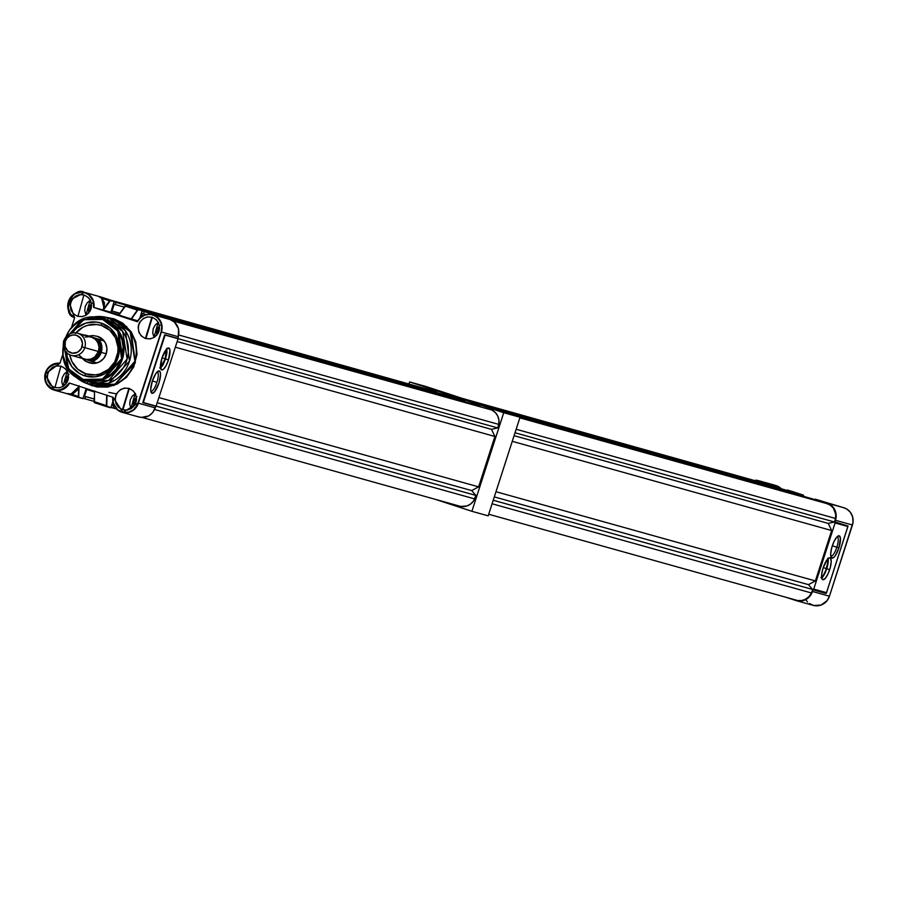 <?xml version="1.0" encoding="UTF-8"?>
<svg xmlns="http://www.w3.org/2000/svg" width="898" height="898" viewBox="0 0 898 898"><rect width="100%" height="100%" fill="white"/><g stroke="black" fill="none" stroke-linecap="round" stroke-linejoin="round"><path stroke-width="1.35" d="M488.186 515.845L520.032 417.267L425.91 386.477L409.611 381.931L409.095 383.525L409.611 381.931L425.91 386.477L520.032 417.267L503.733 412.721L409.611 381.931L503.733 412.721L520.032 417.267L488.186 515.845L471.888 511.299L503.733 412.721L471.888 511.299L488.186 515.845M435.451 499.378L471.888 511.299L435.451 499.378M821.457 578.267L824.218 574.641L826.732 568.703L829.662 569.669A11.506 3.379 -71.9 0 1 822.826 579.693A11.506 3.379 -71.9 0 1 823.14 567.839L821.726 574.08L821.883 578.525L822.86 579.704L825.273 578.368L828.057 573.788L830.291 567.514L831.211 561.654L830.504 558.186L829.236 557.838L827.529 559.14L823.14 567.839A11.506 3.379 -71.9 0 1 829.976 557.815A11.506 3.379 -71.9 0 1 829.662 569.669L826.732 568.703A11.506 3.379 108.1 0 0 828.124 558.534M836.846 547.23A10.361 3.042 108.1 0 0 837.25 536.611A10.361 3.042 -71.9 0 1 836.846 547.23L832.334 545.76L836.846 547.23A10.361 3.042 -71.9 0 1 830.807 556.289A10.361 3.042 108.1 0 0 836.846 547.23L838.9 547.881L836.846 547.23M832.244 546.029A11.741 3.446 -71.9 0 1 838.362 535.848A11.741 3.446 -71.9 0 1 838.9 547.881L840.427 538.183L839.181 535.78L836.723 537.15L833.883 541.82L831.604 548.229L830.672 554.201L831.391 557.737L833.512 557.636L835.376 555.514L838.9 547.881A11.741 3.446 -71.9 0 1 831.267 557.568A11.741 3.446 -71.9 0 1 832.244 546.029M818.954 500.22A2.997 0.876 108.1 0 0 818.942 500.22A2.997 0.876 108.1 0 0 818.931 500.208L831.043 504.171L814.733 499.569L827.215 503.105L833.445 507.583L836.15 514.958L834.949 521.929L848.06 526.026L834.949 521.929L835.477 520.279L852.438 525.016A13.751 13.144 -74.4 0 0 844.165 507.841L827.215 503.105A13.751 13.144 105.6 0 1 835.477 520.279L852.438 525.016L829.438 596.216L812.488 591.479L813.016 589.829L826.059 593.477L813.016 589.829L809.917 596.171L803.418 600.538L798.277 601.02L786.12 597.327L795.763 600.481A13.751 13.144 105.6 0 0 796.29 600.639L813.24 605.375A13.751 13.144 -74.4 0 0 829.438 596.216L827.047 600.683L821.03 605.061L813.779 605.51L809.345 603.512M763.322 482.013L776.186 485.605L763.244 481.979L775.356 485.941L771.404 485.391L775.49 486.233L759.237 480.868L775.356 485.941A2.997 0.876 -71.9 0 1 775.367 485.953L775.356 485.941A2.997 0.876 108.1 0 0 775.356 485.941L763.423 482.046M781.316 488.793A13.751 13.144 -74.4 0 0 776.186 485.605L781.889 489.421M827.541 559.128A10.305 3.031 -71.9 0 1 826.396 568.614L823.219 567.592L826.396 568.614A10.305 3.031 -71.9 0 1 821.636 577.19M848.06 526.026L835.084 522.939A1.156 1.1 105.6 0 0 834.949 521.929L835.084 522.939L847.869 526.509L826.497 592.669L813.723 589.099L813.016 589.829A1.156 1.1 105.6 0 0 813.723 589.099L835.084 522.939L813.723 589.099L826.373 593.163M763.244 481.979L759.237 480.868A13.751 13.144 105.6 0 0 758.709 480.711A13.751 13.144 105.6 0 0 755.353 480.239L775.356 485.941A2.997 0.876 108.1 0 1 775.625 486.323L775.49 486.233A2.761 0.808 -71.9 0 1 775.793 487.21L775.636 486.334M791.183 491.127A2.997 0.876 108.1 0 0 791.172 491.116A2.997 0.876 108.1 0 0 791.16 491.116L803.295 495.09L786.794 490.42L803.429 495.37L803.732 496.235M815.103 499.142L844.165 507.841A13.751 13.144 -74.4 0 0 843.637 507.684A13.751 13.144 -74.4 0 0 843.099 507.538L846.522 508.885L850.395 512.32L852.673 517.057L853.021 522.389L829.438 596.216L812.488 591.479A13.751 13.144 105.6 0 1 796.29 600.639M807.482 601.907L805.944 599.965M776.186 485.605A13.751 13.144 -74.4 0 0 775.659 485.436A13.751 13.144 -74.4 0 0 775.131 485.302M775.367 485.953L775.793 487.086M831.043 504.171L830.066 503.901M803.295 495.09A2.997 0.876 -71.9 0 1 803.306 495.09L799.287 493.967L803.429 495.37A2.761 0.808 -71.9 0 1 803.732 496.358L803.306 495.09A2.997 0.876 108.1 0 0 803.295 495.09L791.16 491.116A2.997 0.876 -71.9 0 1 791.172 491.116L803.306 495.09A2.997 0.876 108.1 0 1 803.575 495.471M818.942 500.22L818.931 500.208A2.997 0.876 -71.9 0 1 818.942 500.22L830.976 504.148M787.153 489.994L791.172 491.116M847.993 526.273L826.463 592.927M821.749 578.02A11.506 3.379 108.1 0 0 826.732 568.703L828.147 562.474L827.99 558.028M827.518 559.05L827.664 563.024L825.722 570.511L823.298 575.304L820.94 577.571M97.366 336.357L97.938 336.526A13.818 13.201 105.6 0 1 106.334 353.498A13.818 13.201 105.6 0 1 89.98 362.972L84.805 360.738L81.718 357.932L86.534 361.759L92.045 363.106L88.341 362.511M66.531 352.566A27.625 26.401 105.6 0 0 84.423 375.746L94.672 376.879L104.662 373.849L112.856 367.102L118.008 357.662L119.355 346.976L116.661 336.671L110.364 328.309L101.407 323.168A27.625 26.401 105.6 0 0 71.952 333.113L76.768 328.017L86.028 323.033L96.344 322.068L101.407 323.168L101.496 325.514L109.736 330.24L115.528 337.929L117.997 347.403L117.84 352.364L114.798 361.782L108.546 369.37L100.026 373.95L95.311 374.881L85.894 373.826L77.666 369.1L71.874 361.423L69.741 354.811A25.391 24.268 -74.4 0 0 85.894 373.826A25.391 24.268 -74.4 0 0 116.762 357.224A25.391 24.268 -74.4 0 0 101.496 325.514L101.407 323.168A27.625 26.401 105.6 0 1 118.008 357.662A27.625 26.401 105.6 0 1 84.423 375.746L85.894 373.826L84.423 375.746L79.686 373.635L71.907 366.754L67.328 357.236L66.474 351.926M90.788 317.533A34.528 33.002 105.6 0 1 107.423 317.656A34.528 33.002 105.6 0 1 108.748 318.049L107.39 320.058A32.227 30.801 -74.4 0 0 106.155 319.688L101.777 318.464A32.227 30.801 105.6 0 1 103.012 318.835L106.155 319.688M106.11 317.32L114.169 318.846L113.765 319.452L108.748 318.049A34.528 33.002 105.6 0 1 129.716 360.48A34.528 33.002 105.6 0 1 88.846 384.176A34.528 33.002 105.6 0 1 87.521 383.772L87.577 381.392L88.812 381.773A32.227 30.801 -74.4 0 0 126.966 359.66A32.227 30.801 -74.4 0 0 107.39 320.058L101.777 318.464L82.01 319.8L63.444 341.195L67.911 368.719L83.2 380.18L83.222 379.461L68.753 368.955L63.331 343.642L63.073 355.305L66.351 365.138L71.649 372.322L75.589 375.645L84.434 380.55A32.227 30.801 105.6 0 1 83.2 380.18L104.202 379.214L122.768 357.819L118.312 330.296L103.012 318.835A32.227 30.801 105.6 0 1 122.588 358.448A32.227 30.801 105.6 0 1 84.434 380.55L88.812 381.773L108.579 380.438L127.146 359.043L122.678 331.519L107.39 320.058L108.748 318.049L113.765 319.452A34.528 33.002 -74.4 0 0 112.441 319.048L107.423 317.656M90.765 317.533L108.748 318.049L125.439 330.778L129.503 361.176L108.467 383.356L87.521 383.772A34.528 33.002 105.6 0 1 74.556 375.656L87.521 383.772L87.577 381.392M156.892 382.38A10.361 3.042 -71.9 0 1 150.853 391.438A10.361 3.042 108.1 0 0 156.892 382.38A10.361 3.042 108.1 0 0 157.296 371.761A10.361 3.042 -71.9 0 1 156.892 382.38L152.379 380.909L156.892 382.38M152.009 393.279L150.886 391.595L152.009 393.279L154.467 391.921L158.946 383.042L160.529 374.87L160.226 372.142L159.227 370.941A11.741 3.446 -71.9 0 1 158.946 383.042A11.741 3.446 -71.9 0 1 152.009 393.279A11.741 3.446 -71.9 0 1 151.313 392.718A11.741 3.446 -71.9 0 1 152.346 381.033A11.741 3.446 -71.9 0 1 158.418 371.009A11.741 3.446 -71.9 0 1 159.227 370.941L155.825 373.557L152.301 381.179L150.718 389.35L151.01 392.078L152.009 393.279M157.509 371.57L159.227 370.941L157.509 371.57M83.862 295.139L77.98 316.197A10.933 10.45 105.6 0 1 77.565 316.074L78.407 316.309L77.565 316.074A10.933 10.45 105.6 0 1 70.92 302.637A10.933 10.45 105.6 0 1 84.277 295.262A10.933 10.45 105.6 0 1 90.956 308.586A10.933 10.45 105.6 0 1 78.205 316.264M151.841 317.376L145.397 338.512L146.374 338.546L145.532 338.31A10.933 10.45 105.6 0 1 138.898 324.874A10.933 10.45 105.6 0 1 152.256 317.499A10.933 10.45 105.6 0 1 158.901 330.935A10.933 10.45 105.6 0 1 145.532 338.31L152.256 317.499A10.933 10.45 105.6 0 1 158.935 330.823A10.933 10.45 105.6 0 1 146.183 338.501M60.873 366.328L54.98 387.397A10.933 10.45 105.6 0 1 54.565 387.274L55.407 387.509L54.565 387.274A10.933 10.45 105.6 0 1 47.92 373.826A10.933 10.45 105.6 0 1 61.289 366.463A10.933 10.45 105.6 0 1 67.967 379.775A10.933 10.45 105.6 0 1 55.216 387.453M128.841 388.576L122.409 409.713L123.385 409.746L122.543 409.51A10.933 10.45 105.6 0 1 115.898 396.074A10.933 10.45 105.6 0 1 129.256 388.699A10.933 10.45 105.6 0 1 135.901 402.136A10.933 10.45 105.6 0 1 122.543 409.51L129.267 388.699A10.933 10.45 105.6 0 1 135.935 402.012A10.933 10.45 105.6 0 1 123.183 409.701M66.845 393.638L78.676 397.511L78.362 396.445L70.998 394.042L78.362 396.445L78.721 387.476L77.475 389.99L73.524 393.346L70.998 394.042L66.587 393.549L70.897 393.941L73.367 393.268L77.239 389.957L78.968 385.994M78.889 386.611L70.998 394.042L67.608 393.829M69.539 383.087A13.751 13.144 105.6 0 1 54.228 390.114L67.036 393.683M121.679 412.193A13.751 13.144 -74.4 0 1 112.867 397.264C112.284 404.796 115.393 409.825 122.195 412.35L138.561 416.908C146.396 418.603 151.975 415.606 155.287 407.905L138.393 403.191A13.751 13.144 105.6 0 1 122.195 412.35A13.751 13.144 105.6 0 1 121.679 412.193A13.751 13.144 -74.4 0 0 138.393 403.191L161.393 332.002L178.275 336.716L177.961 338.423L164.704 334.786L142.849 402.405L164.637 334.932L142.816 402.562L156.308 406.188L142.838 402.641M160.562 368.247L165.546 358.953L168.476 359.907A11.506 3.379 -71.9 0 1 161.64 369.942A11.506 3.379 -71.9 0 1 161.954 358.089A11.506 3.379 -71.9 0 1 168.802 348.054A11.506 3.379 -71.9 0 1 168.476 359.907L165.546 358.953L166.972 352.712L166.804 348.267M166.355 349.389L161.954 358.089L160.461 367.596L161.685 369.954L163.2 369.471L165.962 365.845L168.476 359.907L169.969 350.4L169.329 348.435L167.241 348.525L166.355 349.389L165.21 358.852L162.044 357.831L165.21 358.852L160.45 367.428M116.706 325.11L120.063 324.582M95.031 381.515L94.481 380.808M109.848 379.865L112.553 381.538M126.708 326.445L126.102 326.939M104.101 308.508L104.482 302.862L101.811 298.293L109.5 300.808L103.349 310.113L110.331 300.19L98.219 296.228L101.811 298.293L109.5 300.808L104.101 308.508L101.676 298.304L98.219 296.228L101.811 298.293L104.101 308.508L103.349 310.113L110.465 300.482L109.5 300.808L114.147 301.257L110.331 300.19L114.282 301.548L110.836 312.223L103.349 310.136L104.101 308.508M94.458 390.956L94.492 402.686A2.997 0.876 108.1 0 0 94.503 402.686L110.914 407.625L94.178 401.619A2.997 0.876 108.1 0 0 94.492 402.686A2.997 0.876 -71.9 0 1 94.492 402.686A2.997 0.876 -71.9 0 1 94.178 401.619L94.604 390.911M94.066 401.417L94.369 402.394M110.914 407.625L112.867 401.586L110.881 407.703L106.772 406.412L107.019 395.131L106.615 405.514L106.716 395.255L106.312 405.593L94.178 401.619L94.582 391.281M165.165 318.173L153.895 314.457L152.986 315.176L153.895 314.457L170.014 319.531L153.895 314.457L152.783 315.277M125.855 305.511L125.091 306.083L137.641 310.192L138.27 309.339A2.997 0.876 108.1 0 0 137.439 309.945L131.007 319.127L137.439 309.945A2.997 0.876 -71.9 0 1 138.27 309.339L126.135 305.365L125.305 305.982L137.439 309.945L131.007 319.127L118.873 315.153L125.305 305.982L118.783 315.075L126.057 305.354M118.805 315.018L137.619 321.057L118.57 315.108L125.114 306.016L126.124 305.365L129.963 306.431L126.135 305.365L142.165 310.439L139.807 318.184L142.232 310.686L138.27 309.339L142.232 310.686L138.056 309.731L131.411 319.071L137.742 320.844L118.817 315.198L125.091 306.083M129.963 306.431L142.086 310.405L129.963 306.431M66.587 393.549L70.998 394.042L78.721 387.476L78.698 397.511L79.091 385.77L78.698 397.511L82.975 398.476L78.698 397.511L78.676 396.377L78.979 397.365L82.975 398.476L86.186 388.531L82.975 398.476M133.622 406.278L136.227 396.972M136.272 400.385A7.487 7.15 -74.4 0 0 135.441 403.382A7.487 7.15 105.6 0 1 136.272 400.385M65.644 384.041L68.248 374.724M68.237 378.529A7.487 7.15 -74.4 0 0 67.608 380.786A7.487 7.15 105.6 0 1 68.237 378.529M156.622 335.089L159.215 325.772M159.272 329.184A7.487 7.15 -74.4 0 0 158.43 332.193A7.487 7.15 105.6 0 1 159.272 329.184M88.644 312.841L91.248 303.535M91.237 307.329A7.487 7.15 -74.4 0 0 90.608 309.597A7.487 7.15 105.6 0 1 91.237 307.329M160.271 368.506L163.032 364.88L165.546 358.953L166.938 348.783M166.332 349.288L166.478 353.273L165.21 358.852L162.111 365.553L159.754 367.821M156.319 406.154L475.861 495.404L471.697 490.589L157.397 402.798L471.697 490.589L478.623 486.862L494.899 436.473L175.346 347.212L494.899 436.473L491.475 429.356L177.175 341.566L491.475 429.356L497.66 427.919L178.107 338.669L497.66 427.919L498.794 424.406L178.724 334.999L498.794 424.406A13.358 12.763 -74.4 0 0 491.891 410.06L172.573 320.698L491.891 410.06L495.281 412.496L497.716 415.954L498.929 420.073L498.794 424.406L497.66 427.919L491.475 429.356L494.899 436.473L478.623 486.862L471.697 490.589L475.861 495.404L143.332 402.562L164.85 334.999L143.051 402.472L165.12 335.089L178.096 338.714L156.028 406.334L178.096 338.714L164.985 334.797L178.096 338.714L178.275 336.716L161.393 332.002A13.751 13.144 -74.4 0 0 153.12 314.816A13.751 13.144 -74.4 0 0 152.559 314.648A13.751 13.144 -74.4 0 0 137.282 321.686L137.304 321.697A13.751 13.144 105.6 0 1 152.593 314.659A13.751 13.144 105.6 0 1 153.12 314.816A13.751 13.144 105.6 0 1 161.393 332.002L138.124 403.101L155.287 407.905L155.814 406.278L152.716 412.609L148.63 415.965L141.076 417.458L134.745 415.841M153.895 314.457L157.902 315.568L153.884 314.457L152.795 315.22M71.436 315.434A13.751 13.144 -74.4 0 1 69.561 298.978A13.751 13.144 -74.4 0 1 84.367 292.355A13.751 13.144 105.6 0 1 84.625 292.422A13.751 13.144 105.6 0 1 85.153 292.58A13.751 13.144 105.6 0 1 93.953 307.509L118.906 314.872L110.836 312.223L114.226 301.301L101.014 297.014M108.905 392.37L116.471 393.919M135.531 393.436L132.287 396.108L130.244 399.846L129.716 404.066L130.962 408.523L135.115 393.672M133.746 406.558L133.387 400.867L137.001 396.489M67.552 371.2L64.308 373.871L62.265 377.598L61.738 381.83L62.995 386.275L67.137 371.435M65.767 384.31L65.408 378.63L69.023 374.241M158.531 322.236L155.287 324.908L153.244 328.646L152.705 332.877L153.962 337.322L158.104 322.483M156.746 335.358L156.375 329.678L159.99 325.289M90.552 299.999L87.308 302.671L85.265 306.409L84.738 310.641L85.983 315.086L90.126 300.235M88.767 313.121L88.408 307.43L92.023 303.053M157.902 315.568L170.014 319.531L174.47 322.101L178.522 328.758L178.275 336.716C180.094 328.522 177.344 322.797 170.014 319.531L164.626 318.038M85.153 292.58L85.153 292.58A13.751 13.144 -74.4 0 1 93.953 307.509L103.326 310.124L104.291 302.783L101.676 298.304L98.219 296.228L101.463 297.126M79.091 385.77L78.452 387.476L79.08 385.747M138.124 403.101L122.858 412.272L113.025 397.309L69.258 382.997C61.333 392.28 53.655 392.314 46.236 383.098C43.564 371.334 48.099 364.79 59.863 363.477L62.546 355.193L59.863 363.477L55.104 363.735L51.714 365.127L47.37 369.179L45.574 372.816L45.214 380.146L47.897 385.713L50.4 388.048L55.586 390.17L61.423 389.721L66.261 386.915L69.258 382.997L113.025 397.309L113.417 403.269L117.638 409.735L122.858 412.272L128.65 412.171L133.432 409.825L137.473 404.751L161.124 331.912L138.124 403.101M152.986 315.018C160.136 318.262 162.852 323.897 161.124 331.912L161.786 326.894L160.461 321.63L157.217 317.409L153.12 314.816L148.675 314.412L144.107 315.456L140.144 318.094L137.428 321.742C141.177 315.669 146.363 313.424 152.986 315.018M137.304 321.697L137.282 321.686C140.874 315.647 145.981 313.301 152.593 314.659L165.4 318.24M93.841 307.475L137.428 321.742L93.762 307.453M85.018 292.782C91.315 295.42 94.2 300.302 93.673 307.419L92.977 300.561L88.857 294.847L85.018 292.782L81.493 292.176L74.758 293.904L70.515 297.754L69.011 300.437L67.889 306.398L70.347 313.806L74.669 317.645C60.278 314.603 73.254 284.329 85.018 292.782M71.705 326.827L74.669 317.645L71.705 326.827M54.228 390.114L45.035 374.197L59.93 363.263A13.751 13.144 -74.4 0 0 45.113 373.927A13.751 13.144 -74.4 0 0 53.7 389.957A13.751 13.144 -74.4 0 0 68.596 384.67M122.543 409.51A10.933 10.45 105.6 0 1 115.864 396.186A10.933 10.45 105.6 0 1 128.616 388.508M54.565 387.274A10.933 10.45 105.6 0 1 47.886 373.95A10.933 10.45 105.6 0 1 60.637 366.272M145.532 338.31A10.933 10.45 105.6 0 1 138.853 324.997A10.933 10.45 105.6 0 1 151.605 317.32M77.565 316.074A10.933 10.45 105.6 0 1 70.886 302.761A10.933 10.45 105.6 0 1 83.637 295.072M114.169 318.846L122.7 323.123L131.209 331.833L135.811 341.891L137.024 354.261L133.746 366.934L126.483 377.373L117.11 384.086L107.637 387.083L96.861 386.982L87.544 383.783L92.516 385.882L92.539 385.175L92.516 385.882L113.889 385.466L135.351 362.837L131.209 331.833L114.169 318.846L112.441 319.048M84.289 295.027L88.386 297.552L90.754 301.167L91.529 306.252L91.001 308.968L89.845 311.483L86.242 315.142L82.212 316.657L77.43 316.276L73.322 313.75L70.953 310.136L70.179 305.051L70.718 302.334L71.874 299.82L75.466 296.16L79.495 294.645L84.289 295.027M152.267 317.263L156.364 319.789L158.733 323.403L159.507 328.488L158.98 331.205L157.823 333.719L154.22 337.379L150.191 338.894L145.397 338.512L141.3 335.987L138.932 332.372L138.157 327.287L138.685 324.571L139.841 322.056L143.444 318.408L147.474 316.882L152.267 317.263M61.289 366.216L65.397 368.752L67.765 372.356L68.54 377.452L68.001 380.168L66.845 382.683L63.253 386.331L59.223 387.846L54.43 387.465L50.333 384.939L47.964 381.336L47.19 376.24L47.717 373.523L48.874 371.009L52.477 367.361L56.507 365.845L61.289 366.216M129.267 388.464L133.364 390.989L135.733 394.604L136.507 399.689L135.98 402.405L134.823 404.919L131.22 408.568L127.202 410.094L122.409 409.713L118.312 407.176L115.932 403.572L115.157 398.488L115.696 395.771L116.852 393.257L120.444 389.597L124.474 388.082L129.267 388.464M92.539 385.175L115.034 384.142L134.936 361.221L130.154 331.732L113.765 319.452A34.528 33.002 -74.4 0 1 134.734 361.883A34.528 33.002 -74.4 0 1 93.863 385.579L92.539 385.175M103.944 319.16L102.832 318.958M64.6 339.096L83.84 319.688L102.608 319.441L103.012 318.835L102.608 319.441L117.863 331.07L121.567 358.83L102.35 379.091L83.222 379.461L91.63 380.887L96.76 380.539L105.246 377.856L110.948 374.253L116.111 369.067L121.567 358.83L123.138 347.324L121.993 340.073L119.479 333.775L114.181 326.58L110.241 323.269L102.608 319.441L94.2 318.015L89.07 318.375L80.584 321.046L74.882 324.661L69.718 329.847L64.263 340.084M75.376 333.45L82.908 327.254L87.375 325.39L96.849 324.504L101.496 325.514A25.391 24.268 -74.4 0 0 75.87 332.866M97.455 336.38L97.411 336.368A13.818 13.201 105.6 0 1 97.938 336.526L102.417 339.096L105.571 343.283L106.918 348.435L106.245 353.778L103.663 358.493L99.566 361.872L94.582 363.387L89.452 362.814M111.678 300.448L424.182 388.284L111.678 300.448M436.45 391.921L114.192 301.818L115.999 302.413L115.292 304.602L114.237 304.254L112.048 311.045L119.804 313.582L112.048 311.045L114.237 304.254L124.339 307.127L115.292 304.602L115.999 302.413L436.45 391.921M114.237 301.717L432.264 390.551L114.237 301.717M464.681 401.159L142.142 310.966L144.23 311.651L143.523 313.84L142.479 313.492L141.413 316.792L142.479 313.492L146.138 314.569L143.523 313.84L144.23 311.651L464.513 401.664L447.945 395.681L464.681 401.159M138.887 309.35L447.945 395.681L138.887 309.35M476.187 404.919L480.587 406.738L167.118 318.588L476.187 404.919M475.861 495.404L473.65 500.815L470.709 503.958L466.971 505.967L460.764 506.438A13.358 12.763 -74.4 0 0 474.728 498.929L154.658 409.522L474.728 498.929L475.861 495.404M113.35 403.662L112.755 405.503L113.81 405.84L113.103 408.029L111.004 407.344L116.538 408.994L113.103 408.029L113.81 405.84L112.755 405.503L113.35 403.662M94.413 391.988L86.713 389.474L84.524 396.265L85.568 396.602L84.861 398.791L83.065 398.207L94.043 401.361L84.861 398.791L85.568 396.602L84.524 396.265L94.144 398.948L84.524 396.265L86.713 389.474L94.413 391.988M491.891 410.06L173.033 320.99L491.891 410.06M478.623 486.862L159.081 397.601L478.623 486.862M142.445 417.536L460.764 506.438L142.445 417.536M94.144 399.004L85.568 396.602L94.144 399.004M114.304 405.93L112.755 405.503L114.304 405.93M120.029 313.279L112.048 311.045L120.029 313.279M84.794 347.683L82.044 346.819A9.204 8.8 105.6 0 1 70.852 352.847A9.204 8.8 105.6 0 1 65.318 341.341L63.87 340.847A11.506 11.001 -74.4 0 0 70.796 355.215A11.506 11.001 -74.4 0 0 84.794 347.683A11.506 11.001 105.6 0 1 71.234 355.35A11.506 11.001 105.6 0 1 63.87 340.847A11.506 11.001 105.6 0 1 77.43 333.18A11.506 11.001 105.6 0 1 84.794 347.683L98.477 351.511L84.794 347.683A11.506 11.001 -74.4 0 0 77.868 333.315A11.506 11.001 -74.4 0 0 63.87 340.847L65.318 341.341L65.15 346.673L67.866 351.129L72.536 353.206L77.598 352.218L81.336 348.48L82.493 343.261L80.685 338.322L76.51 335.324L73.097 334.943L69.763 335.953L67.036 338.198L65.318 341.341A9.204 8.8 105.6 0 1 76.51 335.324A9.204 8.8 105.6 0 1 82.044 346.819L84.794 347.683M84.491 359.043A11.506 11.001 -74.4 0 0 98.477 351.511L94.75 357.022L90.889 359.099L86.59 359.503L78.867 357.202L84.491 359.043M85.153 337.076L89.452 336.683L99.15 339.59L101.743 345.674L101.227 352.375L101.743 345.674L99.15 339.59A13.818 13.201 105.6 0 1 101.227 352.375L106.245 353.778L101.227 352.375L97.725 358.1L92.079 361.49L95.592 362.478L92.079 361.49L97.725 358.1L101.227 352.375A13.818 13.201 105.6 0 1 92.079 361.49L90.103 360.884L92.079 361.49A13.818 13.201 -74.4 0 0 99.15 339.59L97.175 338.973A13.066 12.482 105.6 0 1 99.891 351.971A13.066 12.482 105.6 0 1 90.103 360.884L84.704 359.11L90.103 360.884L94.795 358.874L99.251 353.61L100.531 348.525L100.273 345.034L98.241 340.308L97.175 338.973L91.562 337.132L95.3 339.276L97.916 342.767L99.038 347.055L98.477 351.511A11.506 11.001 -74.4 0 0 91.562 337.132L85.433 335.414A13.066 12.482 105.6 0 1 85.95 335.302L85.276 335.044A13.818 13.201 -74.4 0 0 84.749 335.223A13.818 13.201 105.6 0 1 85.276 335.044L83.727 335.616L85.276 335.044L91.562 337.132A11.506 11.001 -74.4 0 0 91.125 336.997L77.43 333.18M82.515 358.167L79.271 355.294M99.15 339.59L85.276 335.044L88.801 336.032L92.932 335.56L96.838 336.222L100.172 337.94L102.675 340.566L85.276 335.044L99.15 339.59L85.276 335.044L88.801 336.032L92.932 335.56L96.838 336.222L100.172 337.94L102.675 340.566L88.801 336.032L99.15 339.59M95.592 362.478L92.045 363.106L95.592 362.478M462.347 398.398L760.932 482.349L462.347 398.398M773.2 485.975L478.05 403.539L773.2 485.975M473.863 402.169L769.014 484.606L473.863 402.169M801.431 495.213L506.281 412.777L801.274 495.718L784.695 489.736L801.431 495.213M489.556 407.299L784.695 489.736L489.556 407.299M812.937 498.974L817.337 500.803L519.998 417.357L812.937 498.974L517.787 416.537L812.937 498.974M825.284 503.015L830.437 505.192L833.389 508.178L835.679 514.127L835.544 518.46L834.41 521.985L828.225 523.422L831.649 530.538L815.373 580.916L808.447 584.643L812.611 589.47L811.478 592.983L809.053 596.564L805.663 599.179L801.678 600.538L797.514 600.504A13.358 12.763 -74.4 0 0 811.478 592.983L492.093 503.778L811.478 592.983L812.611 589.47L808.447 584.643L815.373 580.916L495.988 491.711L815.373 580.916L831.649 530.538L512.264 441.322L831.649 530.538L828.225 523.422L514.083 435.676L828.225 523.422L834.41 521.985L515.025 432.769L834.41 521.985L835.544 518.46A13.358 12.763 -74.4 0 0 828.641 504.115L519.841 417.862L825.284 503.015M516.159 429.255L835.544 518.46L516.159 429.255M493.226 500.253L812.611 589.47L493.226 500.253M488.703 514.251L797.514 600.504L488.703 514.251M494.304 496.897L808.447 584.643L494.304 496.897M758.709 480.711L775.659 485.436M830.594 504.036L843.637 507.684M826.441 592.994L848.015 526.194M113.541 380.314L114.327 380.539M94.492 402.686L106.626 406.648M110.645 407.771L106.649 406.659M129.952 306.431L126.124 305.365M82.706 398.633L66.654 393.571M156.039 406.334L143.063 402.708M101.508 297.137L84.625 292.422L68.719 300.729L74.601 317.858M126.539 333.753L127.336 333.966M129.256 388.699L122.959 409.634M152.256 317.499L145.959 338.445M108.68 318.251L109.904 318.453M93.863 385.579L88.846 384.176M88.812 381.773L87.577 381.403M101.777 318.464C64.802 306.05 45.551 369.987 83.2 380.18M84.928 359.178L71.234 355.35"/></g></svg>
